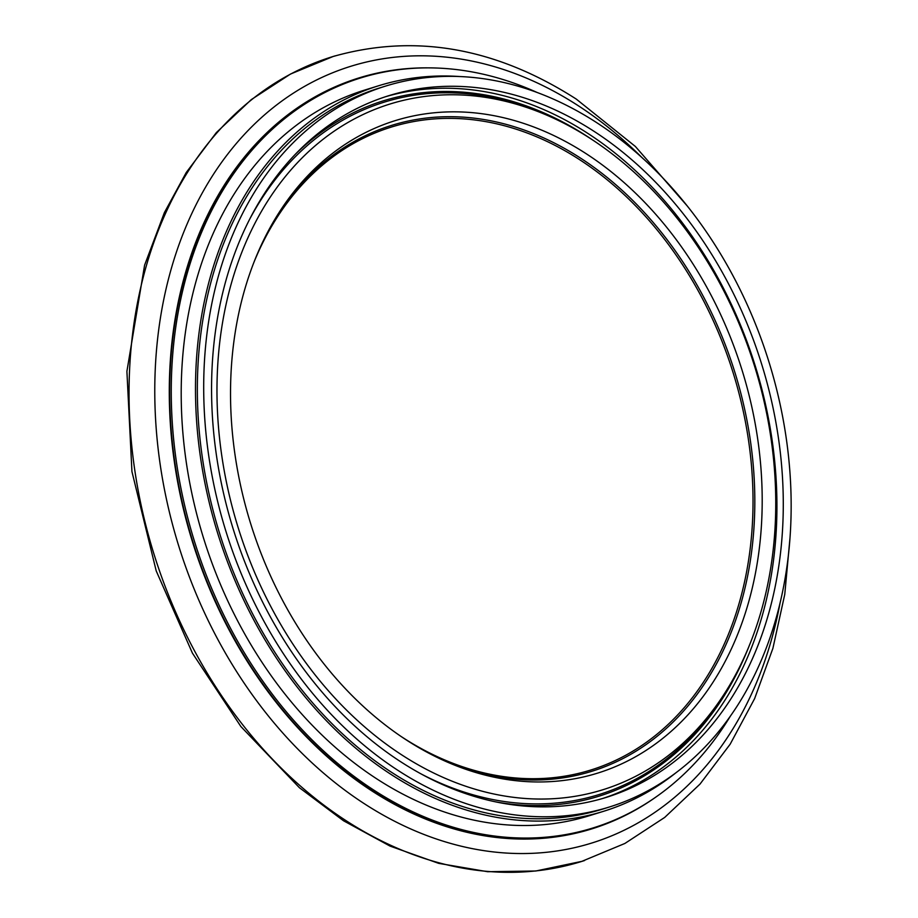 <?xml version="1.0" encoding="UTF-8"?>
<svg xmlns="http://www.w3.org/2000/svg" width="918" height="918" viewBox="0 0 918 918"><rect width="100%" height="100%" fill="white"/><g stroke="black" fill="none" stroke-linecap="round" stroke-linejoin="round"><path stroke-width="1.38" d="M295.263 154.35A364.01 274.298 -107.2 0 1 592.466 139.869M749.18 645.859A364.01 274.298 -107.2 0 1 495.823 801.907M249.409 219.689A362.484 273.151 -107.2 0 1 540.518 112.512L544.73 114.291A359.007 270.535 -107.2 0 1 724.268 693.951A359.007 270.535 -107.2 0 1 400.661 754.183A359.007 270.535 -107.2 0 1 226.494 302.504A359.007 270.535 -107.2 0 1 544.73 114.291M724.268 693.951L721.789 697.783A362.484 273.151 -107.2 0 1 421.064 773.908M405.297 739.277A341.588 257.407 -107.2 0 1 279.531 211.817A341.588 257.407 -107.2 0 1 616.586 176.153A341.588 257.407 -107.2 0 1 748.572 602.3A341.588 257.407 -107.2 0 1 450.359 763.386A341.588 257.407 -107.2 0 1 405.297 739.277M278.303 213.756A338.111 254.791 -107.2 0 1 611.319 180.88A338.111 254.791 -107.2 0 1 741.56 601.37A338.111 254.791 -107.2 0 1 448.259 762.491M254.114 261.848A336.585 253.632 -107.2 0 1 595.507 170.714A336.585 253.632 -107.2 0 1 734.354 618.434A336.585 253.632 -107.2 0 1 401.338 736.638A336.585 253.632 -107.2 0 1 401.12 736.477M675.786 772.899A379.811 286.209 -107.2 0 1 603.447 811.34L589.161 815.769A379.811 286.209 -107.2 0 1 375.531 778.051A379.811 286.209 -107.2 0 1 181.259 400.787A379.811 286.209 -107.2 0 1 364.423 90.159L378.709 85.73A379.811 286.209 -107.2 0 1 460.113 76.561M603.447 811.34A379.811 286.209 -107.2 0 1 389.817 773.633A379.811 286.209 -107.2 0 1 195.545 396.358A379.811 286.209 -107.2 0 1 378.709 85.73M429.704 67.875A393.111 296.227 72.8 0 0 192.241 541.092A393.111 296.227 72.8 0 0 655.613 797.249M537.133 92.488A392.594 295.837 72.8 0 0 360.636 77.95A392.594 295.837 72.8 0 0 189.739 264.866A392.594 295.837 72.8 0 0 265.141 684.449A392.594 295.837 72.8 0 0 592.936 827.979A392.594 295.837 72.8 0 0 730.326 716.224M360.636 77.95L359.053 78.443A392.594 295.837 72.8 0 0 188.156 265.359A392.594 295.837 72.8 0 0 263.558 684.931A392.594 295.837 72.8 0 0 591.353 828.472L592.936 827.979M385.583 96.711A367.315 276.788 -107.2 0 1 589 134.143A367.315 276.788 -107.2 0 1 776.835 496.856A367.315 276.788 -107.2 0 1 602.908 798.396M399.502 760.965A367.315 276.788 -107.2 0 1 211.622 396.117A367.315 276.788 -107.2 0 1 388.75 95.702A367.315 276.788 -107.2 0 1 595.346 132.181A367.315 276.788 -107.2 0 1 783.226 497.028A367.315 276.788 -107.2 0 1 606.098 797.444A367.315 276.788 -107.2 0 1 399.502 760.965M396.805 769.617A377.424 284.408 72.8 0 0 609.082 807.094A377.424 284.408 72.8 0 0 791.098 498.417A377.424 284.408 72.8 0 0 598.043 123.528A377.424 284.408 72.8 0 0 385.755 86.04A377.424 284.408 72.8 0 0 203.75 394.729A377.424 284.408 72.8 0 0 396.805 769.617M385.755 86.04L379.409 88.013A377.424 284.408 72.8 0 0 197.404 396.691A377.424 284.408 72.8 0 0 390.46 771.59A377.424 284.408 72.8 0 0 602.736 809.068L609.082 807.094M641.98 157.598A406.64 306.428 72.8 0 0 579.648 106.626A406.64 306.428 72.8 0 0 169.543 274.952A406.64 306.428 72.8 0 0 388.704 818.145A406.64 306.428 72.8 0 0 780.013 603.241M335.277 55.837A421.236 317.421 72.8 0 0 332.236 56.755A421.236 317.421 72.8 0 0 153.65 553.049A421.236 317.421 72.8 0 0 581.484 861.509A421.236 317.421 72.8 0 0 584.582 860.533M332.236 56.755C414.179 33.197 495.525 47.311 576.274 99.087L635.359 146.455L687.284 206.011M581.484 861.509L624.883 843.458L664.689 817.433L700.009 784.087L730.166 744.2L754.607 698.644L772.899 648.36L784.764 594.359L790.019 537.707M333.177 56.468L290.501 74.048L251.302 99.603L216.338 132.605L186.285 172.446L164.414 212.551L144.596 265.176L126.902 371.354L131.94 471.577L156.221 570.939L192.436 653.157L240.895 726.551L299.452 787.747L343.481 820.738L390.058 846.098L438.701 863.356L487.619 871.71L535.837 870.998L582.345 861.245"/></g></svg>
